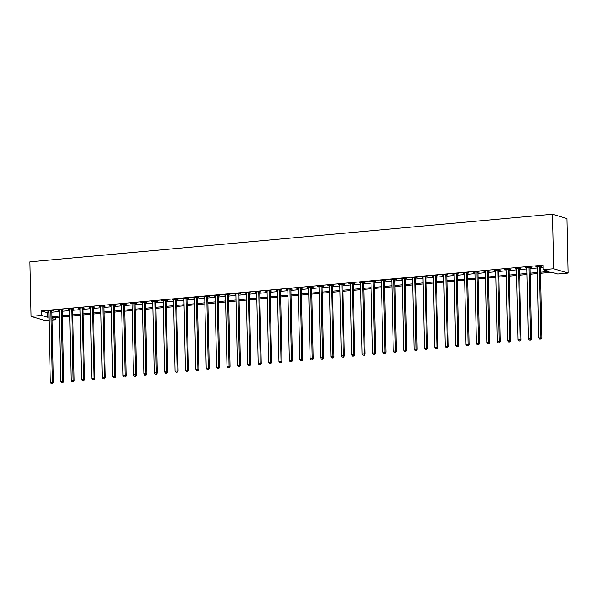<?xml version="1.0" encoding="UTF-8"?>
<svg xmlns="http://www.w3.org/2000/svg" width="598" height="598" viewBox="0 0 598 598"><rect width="100%" height="100%" fill="white"/><g stroke="black" fill="none" stroke-linecap="round" stroke-linejoin="round"><path stroke-width="0.9" d="M55.883 317.463L55.928 319.743L52.063 320.094M49.014 320.371L45.538 320.692L31.044 316.372L29.9 261.849L552.462 214.226L566.956 218.547L568.1 273.069L557.71 274.019L551.827 272.269L540.487 273.301M540.465 272.232L549.091 271.447L543.208 269.698L543.119 265.153L41.337 310.885L47.22 312.634L48.849 312.485M51.899 312.208L59.239 311.536M62.289 311.259L69.63 310.586M72.679 310.31L80.027 309.644M83.077 309.368L90.418 308.695M93.467 308.419L100.808 307.746M103.858 307.469L111.206 306.804M114.255 306.52L121.596 305.855M124.646 305.578L131.994 304.905M135.043 304.629L142.384 303.963M145.434 303.679L152.774 303.014M155.824 302.738L163.172 302.065M166.222 301.788L173.562 301.115M176.612 300.839L183.952 300.174M187.002 299.897L194.35 299.224M197.4 298.948L204.74 298.275M207.79 297.998L215.138 297.333M218.188 297.049L225.528 296.384M228.578 296.107L235.918 295.434M238.968 295.158L246.316 294.493M249.366 294.209L256.706 293.543M259.756 293.267L267.097 292.594M270.147 292.317L277.494 291.645M280.544 291.368L287.885 290.703M290.934 290.426L298.282 289.753M301.332 289.477L308.673 288.804M311.722 288.528L319.063 287.862M322.113 287.578L329.461 286.913M332.51 286.636L339.851 285.964M342.901 285.687L350.241 285.014M353.291 284.738L360.639 284.072M363.689 283.796L371.029 283.123M374.079 282.847L381.427 282.174M384.477 281.897L391.817 281.232M394.867 280.948L402.207 280.283M405.257 280.006L412.605 279.333M415.655 279.057L422.995 278.391M426.045 278.107L433.386 277.442M436.435 277.166L443.783 276.493M446.833 276.216L454.174 275.543M457.223 275.267L464.571 274.602M467.621 274.325L474.962 273.652M478.011 273.376L485.352 272.703M488.402 272.426L495.749 271.761M498.799 271.477L506.14 270.812M509.19 270.535L516.53 269.862M519.58 269.586L526.928 268.921M529.978 268.637L537.318 267.971M540.368 267.695L543.163 267.441M540.45 266.506L541.803 266.379L540.824 266.088L535.83 266.544L537.296 266.79M530.052 267.448L531.405 267.328L530.426 267.037L525.44 267.493L526.898 267.74M519.662 268.397L521.015 268.278L520.036 267.986L515.042 268.435L516.508 268.689M509.264 269.347L510.617 269.22L509.638 268.928L504.652 269.384L506.11 269.631M498.874 270.296L500.227 270.169L499.248 269.877L494.262 270.333L495.72 270.58M488.484 271.238L489.837 271.118L488.858 270.827L483.864 271.283L485.329 271.529M478.086 272.187L479.439 272.06L478.46 271.769L473.474 272.225L474.932 272.471M467.696 273.137L469.049 273.009L468.07 272.718L463.084 273.174L464.541 273.421M457.306 274.078L458.659 273.959L457.679 273.667L452.686 274.123L454.151 274.37M446.908 275.028L448.261 274.908L447.282 274.617L442.296 275.065L443.753 275.319M436.518 275.977L437.871 275.85L436.891 275.558L431.898 276.014L433.363 276.261M426.12 276.919L427.473 276.799L426.494 276.508L421.508 276.964L422.965 277.21M415.73 277.868L417.083 277.749L416.103 277.457L411.118 277.906L412.575 278.16M405.339 278.817L406.692 278.69L405.713 278.399L400.72 278.855L402.185 279.102M394.942 279.767L396.295 279.64L395.315 279.348L390.33 279.804L391.787 280.051M384.551 280.709L385.904 280.589L384.925 280.298L379.939 280.754L381.397 281M374.161 281.658L375.514 281.531L374.535 281.239L369.542 281.695L371.007 281.942M363.763 282.607L365.116 282.48L364.137 282.189L359.151 282.645L360.609 282.891M353.373 283.549L354.726 283.43L353.747 283.138L348.754 283.594L350.219 283.841M342.975 284.499L344.328 284.379L343.349 284.087L338.363 284.536L339.821 284.79M332.585 285.448L333.938 285.321L332.959 285.029L327.973 285.485L329.431 285.732M322.195 286.39L323.548 286.27L322.569 285.979L317.575 286.435L319.04 286.681M311.797 287.339L313.15 287.219L312.171 286.928L307.185 287.384L308.643 287.631M301.407 288.288L302.76 288.161L301.781 287.87L296.795 288.326L298.252 288.572M291.017 289.238L292.37 289.111L291.39 288.819L286.397 289.275L287.862 289.522M280.619 290.18L281.972 290.06L280.993 289.768L276.007 290.224L277.465 290.471M270.229 291.129L271.582 291.009L270.602 290.718L265.609 291.166L267.074 291.413M259.831 292.078L261.184 291.951L260.205 291.66L255.219 292.116L256.677 292.362M249.441 293.02L250.794 292.9L249.815 292.609L244.829 293.065L246.286 293.312M239.051 293.969L240.403 293.85L239.424 293.558L234.431 294.007L235.896 294.261M228.653 294.919L230.006 294.792L229.027 294.5L224.041 294.956L225.498 295.203M218.263 295.868L219.616 295.741L218.636 295.449L213.65 295.905L215.108 296.152M207.872 296.81L209.225 296.69L208.246 296.399L203.253 296.855L204.718 297.101M197.475 297.759L198.828 297.632L197.848 297.341L192.862 297.797L194.32 298.043M187.084 298.708L188.437 298.581L187.458 298.29L182.465 298.746L183.93 298.993M176.687 299.65L178.04 299.531L177.06 299.239L172.075 299.695L173.532 299.942M166.296 300.6L167.649 300.48L166.67 300.189L161.684 300.637L163.142 300.891M155.906 301.549L157.259 301.422L156.28 301.13L151.287 301.586L152.752 301.833M145.508 302.491L146.861 302.371L145.882 302.08L140.896 302.536L142.354 302.782M135.118 303.44L136.471 303.321L135.492 303.029L130.506 303.478L131.964 303.732M124.728 304.389L126.081 304.262L125.102 303.971L120.108 304.427L121.573 304.674M114.33 305.339L115.683 305.212L114.704 304.92L109.718 305.376L111.176 305.623M103.94 306.281L105.293 306.161L104.314 305.87L99.32 306.326L100.785 306.572M93.542 307.23L94.895 307.103L93.916 306.811L88.93 307.267L90.388 307.514M83.152 308.179L84.505 308.052L83.526 307.761L78.54 308.217L79.997 308.463M72.762 309.121L74.115 309.002L73.135 308.71L68.142 309.166L69.607 309.413M62.364 310.07L63.717 309.951L62.738 309.659L57.752 310.108L59.209 310.362M51.974 311.02L53.327 310.893L52.347 310.601L47.362 311.057L48.819 311.304M31.044 316.372L41.434 315.43L47.309 317.179L48.939 317.03M41.337 310.885L41.434 315.43M543.208 269.698L553.606 268.756L552.462 214.226M52.026 318.584L55.928 319.743M537.438 273.578L530.097 274.25M527.047 274.527L519.699 275.192M516.65 275.469L509.309 276.141M506.259 276.418L498.911 277.091M495.862 277.367L488.521 278.033M485.471 278.317L478.131 278.982M475.081 279.259L467.733 279.931M464.683 280.208L457.343 280.873M454.293 281.157L446.953 281.822M443.903 282.099L436.555 282.772M433.505 283.048L426.165 283.721M423.115 283.998L415.767 284.663M412.717 284.94L405.377 285.612M402.327 285.889L394.986 286.562M391.937 286.838L384.589 287.503M381.539 287.788L374.199 288.453M371.149 288.729L363.808 289.402M360.758 289.679L353.411 290.351M350.361 290.628L343.02 291.293M339.97 291.57L332.623 292.243M329.573 292.519L322.232 293.192M319.183 293.469L311.842 294.134M308.792 294.418L301.444 295.083M298.395 295.36L291.054 296.032M288.004 296.309L280.664 296.974M277.614 297.258L270.266 297.924M267.216 298.2L259.876 298.873M256.826 299.149L249.478 299.822M246.428 300.099L239.088 300.764M236.038 301.041L228.698 301.713M225.648 301.99L218.3 302.663M215.25 302.939L207.91 303.605M204.86 303.889L197.519 304.554M194.47 304.831L187.122 305.503M184.072 305.78L176.731 306.445M173.682 306.729L166.334 307.394M163.284 307.671L155.943 308.344M152.894 308.62L145.553 309.293M142.503 309.57L135.155 310.235M132.106 310.512L124.765 311.184M121.715 311.461L114.375 312.134M111.325 312.41L103.977 313.075M100.927 313.359L93.587 314.025M90.537 314.301L83.189 314.974M80.139 315.251L72.799 315.923M69.749 316.2L62.409 316.865M59.359 317.142L52.011 317.815M568.1 273.069L553.606 268.756M51.989 316.753L59.337 316.08M62.386 315.804L69.727 315.131M72.777 314.854L80.117 314.189M83.167 313.905L90.515 313.24M93.565 312.963L100.905 312.291M103.955 312.014L111.303 311.349M114.353 311.065L121.693 310.399M124.743 310.123L132.083 309.45M135.133 309.173L142.481 308.501M145.531 308.224L152.871 307.559M155.921 307.282L163.261 306.61M166.311 306.333L173.659 305.66M176.709 305.384L184.049 304.718M187.099 304.434L194.447 303.769M197.497 303.492L204.837 302.82M207.887 302.543L215.228 301.87M218.277 301.594L225.625 300.929M228.675 300.652L236.016 299.979M239.065 299.703L246.406 299.03M249.456 298.753L256.804 298.088M259.853 297.804L267.194 297.139M270.244 296.862L277.592 296.189M280.641 295.913L287.982 295.248M291.032 294.964L298.372 294.298M301.422 294.022L308.77 293.349M311.82 293.072L319.16 292.4M322.21 292.123L329.55 291.458M332.6 291.181L339.948 290.508M342.998 290.232L350.338 289.559M353.388 289.283L360.736 288.617M363.786 288.333L371.126 287.668M374.176 287.391L381.517 286.719M384.566 286.442L391.914 285.777M394.964 285.493L402.305 284.827M405.354 284.551L412.695 283.878M415.745 283.601L423.092 282.929M426.142 282.652L433.483 281.987M436.533 281.71L443.88 281.038M446.93 280.761L454.271 280.088M457.32 279.812L464.661 279.146M467.711 278.862L475.059 278.197M478.108 277.921L485.449 277.248M488.499 276.971L495.839 276.298M498.889 276.022L506.237 275.357M509.287 275.08L516.627 274.407M519.677 274.131L527.025 273.458M530.075 273.181L537.415 272.516M47.22 312.634L47.309 317.179M536.802 266.454L536.81 266.835M526.412 267.403L526.419 267.784M516.014 268.353L516.022 268.726M505.624 269.294L505.631 269.676M495.234 270.244L495.241 270.625M484.836 271.193L484.843 271.574M474.446 272.135L474.453 272.516M464.048 273.084L464.063 273.465M453.658 274.034L453.665 274.415M443.268 274.983L443.275 275.357M432.87 275.925L432.877 276.306M422.48 276.874L422.487 277.255M412.089 277.823L412.097 278.197M401.692 278.765L401.699 279.146M391.301 279.714L391.309 280.096M380.904 280.664L380.919 281.045M370.513 281.606L370.521 281.987M360.123 282.555L360.131 282.936M349.725 283.504L349.733 283.886M339.335 284.454L339.343 284.827M328.945 285.396L328.952 285.777M318.547 286.345L318.555 286.726M308.157 287.294L308.164 287.675M297.759 288.236L297.774 288.617M287.369 289.185L287.376 289.567M276.979 290.135L276.986 290.516M266.581 291.077L266.588 291.458M256.191 292.026L256.198 292.407M245.8 292.975L245.808 293.356M235.403 293.924L235.41 294.298M225.012 294.866L225.02 295.248M214.615 295.816L214.63 296.197M204.224 296.765L204.232 297.146M193.834 297.707L193.842 298.088M183.437 298.656L183.444 299.037M173.046 299.605L173.054 299.987M162.656 300.555L162.663 300.929M152.258 301.497L152.266 301.878M141.868 302.446L141.876 302.827M131.47 303.395L131.485 303.769M121.08 304.337L121.088 304.718M110.69 305.286L110.697 305.668M100.292 306.236L100.3 306.617M89.902 307.178L89.909 307.559M79.512 308.127L79.519 308.508M69.114 309.076L69.121 309.458M58.724 310.026L58.731 310.399M48.326 310.967L48.341 311.349M539.471 266.215L539.426 266.334A0.919 0.822 -73.4 0 0 539.374 266.678L540.861 337.735L538.783 337.93L537.296 266.865A0.919 0.822 -73.4 0 0 537.228 266.529L537.183 266.424M540.577 266.11L540.405 266.626A0.919 0.822 -73.4 0 0 540.353 266.97L541.84 338.027L540.861 337.735L540.555 339.066L539.725 339.141L540.555 339.066M540.951 339.178L541.84 338.027M538.783 337.93L539.725 339.141M529.073 267.156L529.036 267.276A0.919 0.822 -73.4 0 0 528.983 267.62L530.471 338.685L528.393 338.872L526.905 267.814A0.919 0.822 -73.4 0 0 526.838 267.478L526.793 267.366M530.187 267.059L530.015 267.568A0.919 0.822 -73.4 0 0 529.963 267.911L531.45 338.976L530.471 338.685L530.164 340.008L529.335 340.09L530.164 340.008M530.561 340.127L531.45 338.976M528.393 338.872L529.335 340.09M518.683 268.106L518.638 268.225A0.919 0.822 -73.4 0 0 518.586 268.569L520.081 339.634L517.995 339.821L516.508 268.756A0.919 0.822 -73.4 0 0 516.44 268.427L516.395 268.315M519.797 268.009L519.625 268.517A0.919 0.822 -73.4 0 0 519.565 268.861L521.06 339.926L520.081 339.634L519.774 340.957L518.944 341.032L519.774 340.957M520.163 341.077L521.06 339.926M517.995 339.821L518.944 341.032M508.285 269.055L508.248 269.175A0.919 0.822 -73.4 0 0 508.195 269.519L509.683 340.583L507.605 340.77L506.117 269.705A0.919 0.822 -73.4 0 0 506.05 269.377L506.005 269.264M509.399 268.951L509.227 269.466A0.919 0.822 -73.4 0 0 509.175 269.81L510.662 340.875L509.683 340.583L509.376 341.906L508.547 341.981L509.376 341.906M509.773 342.026L510.662 340.875M507.605 340.77L508.547 341.981M497.895 270.004L497.857 270.117A0.919 0.822 -73.4 0 0 497.805 270.468L499.293 341.525L497.215 341.72L495.727 270.655A0.919 0.822 -73.4 0 0 495.66 270.318L495.615 270.206M499.009 269.9L498.837 270.408A0.919 0.822 -73.4 0 0 498.784 270.759L500.272 341.817L499.293 341.525L498.986 342.856L498.156 342.931L498.986 342.856M499.375 342.968L500.272 341.817M497.215 341.72L498.156 342.931M487.505 270.946L487.46 271.066A0.919 0.822 -73.4 0 0 487.407 271.41L488.895 342.475L486.817 342.661L485.329 271.604A0.919 0.822 -73.4 0 0 485.262 271.268L485.217 271.156M488.611 270.849L488.439 271.357A0.919 0.822 -73.4 0 0 488.387 271.701L489.874 342.766L488.895 342.475L488.596 343.798L487.759 343.872L488.596 343.798M488.985 343.917L489.874 342.766M486.817 342.661L487.759 343.872M477.107 271.896L477.069 272.015A0.919 0.822 -73.4 0 0 477.017 272.359L478.505 343.424L476.427 343.611L474.939 272.546A0.919 0.822 -73.4 0 0 474.872 272.217L474.827 272.105M478.221 271.791L478.049 272.307A0.919 0.822 -73.4 0 0 477.996 272.651L479.484 343.715L478.505 343.424L478.198 344.747L477.368 344.822L478.198 344.747M478.594 344.867L479.484 343.715M476.427 343.611L477.368 344.822M466.717 272.845L466.679 272.965A0.919 0.822 -73.4 0 0 466.627 273.308L468.114 344.366L466.036 344.56L464.541 273.495A0.919 0.822 -73.4 0 0 464.474 273.159L464.429 273.047M467.83 272.74L467.658 273.256A0.919 0.822 -73.4 0 0 467.606 273.6L469.094 344.657L468.114 344.366L467.808 345.696L466.978 345.771L467.808 345.696M468.197 345.808L469.094 344.657M466.036 344.56L466.978 345.771M456.326 273.787L456.281 273.906A0.919 0.822 -73.4 0 0 456.229 274.25L457.717 345.315L455.639 345.502L454.151 274.445A0.919 0.822 -73.4 0 0 454.084 274.108L454.039 273.996M457.433 273.69L457.261 274.198A0.919 0.822 -73.4 0 0 457.208 274.542L458.696 345.607L457.717 345.315L457.41 346.638L456.58 346.72L457.41 346.638M457.806 346.758L458.696 345.607M455.639 345.502L456.58 346.72M445.929 274.736L445.891 274.856A0.919 0.822 -73.4 0 0 445.839 275.2L447.326 346.264L445.248 346.451L443.761 275.386A0.919 0.822 -73.4 0 0 443.694 275.058L443.649 274.945M447.042 274.632L446.87 275.147A0.919 0.822 -73.4 0 0 446.818 275.491L448.306 346.556L447.326 346.264L447.02 347.588L446.19 347.662L447.02 347.588M447.416 347.707L448.306 346.556M445.248 346.451L446.19 347.662M435.538 275.685L435.494 275.805A0.919 0.822 -73.4 0 0 435.441 276.149L436.936 347.206L434.851 347.401L433.363 276.336A0.919 0.822 -73.4 0 0 433.296 275.999L433.251 275.895M436.652 275.581L436.48 276.097A0.919 0.822 -73.4 0 0 436.42 276.44L437.915 347.498L436.936 347.206L436.63 348.537L435.8 348.612L436.63 348.537M437.018 348.649L437.915 347.498M434.851 347.401L435.8 348.612M425.141 276.627L425.103 276.747A0.919 0.822 -73.4 0 0 425.051 277.091L426.538 348.156L424.46 348.35L422.973 277.285A0.919 0.822 -73.4 0 0 422.906 276.949L422.861 276.837M426.254 276.53L426.082 277.038A0.919 0.822 -73.4 0 0 426.03 277.382L427.518 348.447L426.538 348.156L426.232 349.486L425.402 349.561L426.232 349.486M426.628 349.598L427.518 348.447M424.46 348.35L425.402 349.561M414.75 277.577L414.713 277.696A0.919 0.822 -73.4 0 0 414.661 278.04L416.148 349.105L414.07 349.292L412.583 278.234A0.919 0.822 -73.4 0 0 412.515 277.898L412.471 277.786M415.864 277.479L415.692 277.988A0.919 0.822 -73.4 0 0 415.64 278.332L417.127 349.396L416.148 349.105L415.842 350.428L415.012 350.503L415.842 350.428M416.23 350.548L417.127 349.396M414.07 349.292L415.012 350.503M404.36 278.526L404.315 278.646A0.919 0.822 -73.4 0 0 404.263 278.989L405.75 350.054L403.672 350.241L402.185 279.176A0.919 0.822 -73.4 0 0 402.118 278.847L402.073 278.735M405.466 278.421L405.295 278.937A0.919 0.822 -73.4 0 0 405.242 279.281L406.73 350.346L405.75 350.054L405.451 351.377L404.614 351.452L405.451 351.377M405.84 351.497L406.73 350.346M403.672 350.241L404.614 351.452M393.962 279.475L393.925 279.587A0.919 0.822 -73.4 0 0 393.873 279.939L395.36 350.996L393.282 351.19L391.795 280.126A0.919 0.822 -73.4 0 0 391.727 279.789L391.683 279.677M395.076 279.371L394.904 279.879A0.919 0.822 -73.4 0 0 394.852 280.23L396.339 351.288L395.36 350.996L395.054 352.327L394.224 352.401L395.054 352.327M395.45 352.439L396.339 351.288M393.282 351.19L394.224 352.401M383.572 280.417L383.535 280.537A0.919 0.822 -73.4 0 0 383.482 280.881L384.97 351.945L382.892 352.132L381.397 281.075A0.919 0.822 -73.4 0 0 381.33 280.739L381.285 280.626M384.686 280.32L384.514 280.828A0.919 0.822 -73.4 0 0 384.462 281.172L385.949 352.237L384.97 351.945L384.664 353.269L383.834 353.343L384.664 353.269M385.052 353.388L385.949 352.237M382.892 352.132L383.834 353.343M373.182 281.366L373.137 281.486A0.919 0.822 -73.4 0 0 373.085 281.83L374.572 352.895L372.494 353.082L371.007 282.017A0.919 0.822 -73.4 0 0 370.939 281.688L370.895 281.576M374.288 281.262L374.116 281.778A0.919 0.822 -73.4 0 0 374.064 282.121L375.551 353.186L374.572 352.895L374.266 354.218L373.436 354.293L374.266 354.218M374.662 354.337L375.551 353.186M372.494 353.082L373.436 354.293M362.784 282.316L362.747 282.435A0.919 0.822 -73.4 0 0 362.694 282.779L364.182 353.837L362.104 354.031L360.616 282.966A0.919 0.822 -73.4 0 0 360.549 282.63L360.504 282.525M363.898 282.211L363.726 282.727A0.919 0.822 -73.4 0 0 363.674 283.071L365.161 354.128L364.182 353.837L363.876 355.167L363.046 355.242L363.876 355.167M364.272 355.279L365.161 354.128M362.104 354.031L363.046 355.242M352.394 283.258L352.349 283.377A0.919 0.822 -73.4 0 0 352.297 283.721L353.792 354.786L351.706 354.973L350.219 283.915A0.919 0.822 -73.4 0 0 350.151 283.579L350.107 283.467M353.508 283.16L353.336 283.669A0.919 0.822 -73.4 0 0 353.276 284.013L354.771 355.077L353.792 354.786L353.485 356.109L352.656 356.191L353.485 356.109M353.874 356.229L354.771 355.077M351.706 354.973L352.656 356.191M341.996 284.207L341.959 284.327A0.919 0.822 -73.4 0 0 341.906 284.67L343.394 355.735L341.316 355.922L339.828 284.857A0.919 0.822 -73.4 0 0 339.761 284.528L339.716 284.416M343.11 284.11L342.938 284.618A0.919 0.822 -73.4 0 0 342.886 284.962L344.373 356.027L343.394 355.735L343.088 357.058L342.258 357.133L343.088 357.058M343.484 357.178L344.373 356.027M341.316 355.922L342.258 357.133M331.606 285.156L331.569 285.276A0.919 0.822 -73.4 0 0 331.516 285.62L333.004 356.685L330.926 356.871L329.438 285.807A0.919 0.822 -73.4 0 0 329.371 285.47L329.326 285.366M332.72 285.052L332.548 285.567A0.919 0.822 -73.4 0 0 332.495 285.911L333.983 356.976L333.004 356.685L332.697 358.008L331.868 358.082L332.697 358.008M333.086 358.12L333.983 356.976M330.926 356.871L331.868 358.082M321.216 286.098L321.171 286.218A0.919 0.822 -73.4 0 0 321.119 286.569L322.606 357.626L320.528 357.821L319.04 286.756A0.919 0.822 -73.4 0 0 318.973 286.42L318.928 286.307M322.322 286.001L322.15 286.509A0.919 0.822 -73.4 0 0 322.098 286.861L323.585 357.918L322.606 357.626L322.307 358.957L321.47 359.032L322.307 358.957M322.696 359.069L323.585 357.918M320.528 357.821L321.47 359.032M310.818 287.047L310.781 287.167A0.919 0.822 -73.4 0 0 310.728 287.511L312.216 358.576L310.138 358.763L308.65 287.705A0.919 0.822 -73.4 0 0 308.583 287.369L308.538 287.257M311.932 286.95L311.76 287.459A0.919 0.822 -73.4 0 0 311.708 287.802L313.195 358.867L312.216 358.576L311.909 359.899L311.08 359.974L311.909 359.899M312.306 360.018L313.195 358.867M310.138 358.763L311.08 359.974M300.428 287.997L300.39 288.116A0.919 0.822 -73.4 0 0 300.338 288.46L301.826 359.525L299.748 359.712L298.252 288.647A0.919 0.822 -73.4 0 0 298.185 288.318L298.14 288.206M301.541 287.892L301.37 288.408A0.919 0.822 -73.4 0 0 301.317 288.752L302.805 359.817L301.826 359.525L301.519 360.848L300.689 360.923L301.519 360.848M301.908 360.968L302.805 359.817M299.748 359.712L300.689 360.923M290.037 288.946L289.993 289.066A0.919 0.822 -73.4 0 0 289.94 289.41L291.428 360.467L289.35 360.661L287.862 289.596A0.919 0.822 -73.4 0 0 287.795 289.26L287.75 289.148M291.144 288.841L290.972 289.357A0.919 0.822 -73.4 0 0 290.92 289.701L292.407 360.758L291.428 360.467L291.121 361.797L290.292 361.872L291.121 361.797M291.518 361.91L292.407 360.758M289.35 360.661L290.292 361.872M279.64 289.888L279.602 290.008A0.919 0.822 -73.4 0 0 279.55 290.351L281.038 361.416L278.96 361.603L277.472 290.546A0.919 0.822 -73.4 0 0 277.405 290.209L277.36 290.097M280.754 289.791L280.582 290.299A0.919 0.822 -73.4 0 0 280.529 290.643L282.017 361.708L281.038 361.416L280.731 362.739L279.901 362.822L280.731 362.739M281.127 362.859L282.017 361.708M278.96 361.603L279.901 362.822M269.25 290.837L269.205 290.957A0.919 0.822 -73.4 0 0 269.152 291.301L270.647 362.366L268.562 362.552L267.074 291.488A0.919 0.822 -73.4 0 0 267.007 291.159L266.962 291.047M270.363 290.733L270.191 291.248A0.919 0.822 -73.4 0 0 270.132 291.592L271.627 362.657L270.647 362.366L270.341 363.689L269.511 363.763L270.341 363.689M270.73 363.808L271.627 362.657M268.562 362.552L269.511 363.763M258.852 291.787L258.814 291.906A0.919 0.822 -73.4 0 0 258.762 292.25L260.25 363.307L258.172 363.502L256.684 292.437A0.919 0.822 -73.4 0 0 256.617 292.101L256.572 291.996M259.966 291.682L259.794 292.198A0.919 0.822 -73.4 0 0 259.741 292.542L261.229 363.599L260.25 363.307L259.943 364.638L259.113 364.713L259.943 364.638M260.339 364.75L261.229 363.599M258.172 363.502L259.113 364.713M248.462 292.728L248.424 292.848A0.919 0.822 -73.4 0 0 248.372 293.192L249.859 364.257L247.781 364.444L246.294 293.386A0.919 0.822 -73.4 0 0 246.226 293.05L246.182 292.938M249.575 292.631L249.403 293.14A0.919 0.822 -73.4 0 0 249.351 293.483L250.839 364.548L249.859 364.257L249.553 365.58L248.723 365.662L249.553 365.58M249.942 365.699L250.839 364.548M247.781 364.444L248.723 365.662M238.071 293.678L238.026 293.797A0.919 0.822 -73.4 0 0 237.974 294.141L239.462 365.206L237.384 365.393L235.896 294.328A0.919 0.822 -73.4 0 0 235.829 293.999L235.784 293.887M239.178 293.581L239.006 294.089A0.919 0.822 -73.4 0 0 238.953 294.433L240.441 365.498L239.462 365.206L239.163 366.529L238.325 366.604L239.163 366.529M239.551 366.649L240.441 365.498M237.384 365.393L238.325 366.604M227.674 294.627L227.636 294.747A0.919 0.822 -73.4 0 0 227.584 295.091L229.071 366.155L226.993 366.342L225.506 295.277A0.919 0.822 -73.4 0 0 225.439 294.949L225.394 294.836M228.787 294.522L228.615 295.038A0.919 0.822 -73.4 0 0 228.563 295.382L230.051 366.447L229.071 366.155L228.765 367.478L227.935 367.553L228.765 367.478M229.161 367.598L230.051 366.447M226.993 366.342L227.935 367.553M217.283 295.576L217.246 295.689A0.919 0.822 -73.4 0 0 217.194 296.04L218.681 367.097L216.603 367.292L215.108 296.227A0.919 0.822 -73.4 0 0 215.041 295.89L214.996 295.778M218.397 295.472L218.225 295.98A0.919 0.822 -73.4 0 0 218.173 296.331L219.66 367.389L218.681 367.097L218.375 368.428L217.545 368.503L218.375 368.428M218.763 368.54L219.66 367.389M216.603 367.292L217.545 368.503M206.893 296.518L206.848 296.638A0.919 0.822 -73.4 0 0 206.796 296.982L208.283 368.047L206.205 368.233L204.718 297.176A0.919 0.822 -73.4 0 0 204.651 296.84L204.606 296.728M207.999 296.421L207.827 296.929A0.919 0.822 -73.4 0 0 207.775 297.273L209.263 368.338L208.283 368.047L207.977 369.37L207.147 369.444L207.977 369.37M208.373 369.489L209.263 368.338M206.205 368.233L207.147 369.444M196.495 297.468L196.458 297.587A0.919 0.822 -73.4 0 0 196.406 297.931L197.893 368.996L195.815 369.183L194.328 298.118A0.919 0.822 -73.4 0 0 194.26 297.789L194.215 297.677M197.609 297.363L197.437 297.879A0.919 0.822 -73.4 0 0 197.385 298.223L198.872 369.287L197.893 368.996L197.587 370.319L196.757 370.394L197.587 370.319M197.983 370.439L198.872 369.287M195.815 369.183L196.757 370.394M186.105 298.417L186.06 298.537A0.919 0.822 -73.4 0 0 186.008 298.88L187.503 369.938L185.417 370.132L183.93 299.067A0.919 0.822 -73.4 0 0 183.863 298.731L183.818 298.619M187.219 298.312L187.047 298.828A0.919 0.822 -73.4 0 0 186.987 299.172L188.482 370.229L187.503 369.938L187.196 371.268L186.367 371.343L187.196 371.268M187.585 371.38L188.482 370.229M185.417 370.132L186.367 371.343M175.707 299.359L175.67 299.478A0.919 0.822 -73.4 0 0 175.618 299.822L177.105 370.887L175.027 371.074L173.54 300.017A0.919 0.822 -73.4 0 0 173.472 299.68L173.427 299.568M176.821 299.262L176.649 299.77A0.919 0.822 -73.4 0 0 176.597 300.114L178.084 371.179L177.105 370.887L176.799 372.21L175.969 372.292L176.799 372.21M177.195 372.33L178.084 371.179M175.027 371.074L175.969 372.292M165.317 300.308L165.28 300.428A0.919 0.822 -73.4 0 0 165.227 300.772L166.715 371.836L164.637 372.023L163.149 300.958A0.919 0.822 -73.4 0 0 163.082 300.63L163.037 300.517M166.431 300.203L166.259 300.719A0.919 0.822 -73.4 0 0 166.207 301.063L167.694 372.128L166.715 371.836L166.408 373.159L165.579 373.234L166.408 373.159M166.797 373.279L167.694 372.128M164.637 372.023L165.579 373.234M154.927 301.257L154.882 301.377A0.919 0.822 -73.4 0 0 154.83 301.721L156.317 372.778L154.239 372.973L152.752 301.908A0.919 0.822 -73.4 0 0 152.684 301.571L152.639 301.467M156.033 301.153L155.861 301.669A0.919 0.822 -73.4 0 0 155.809 302.012L157.296 373.07L156.317 372.778L156.018 374.109L155.181 374.184L156.018 374.109M156.407 374.221L157.296 373.07M154.239 372.973L155.181 374.184M144.529 302.199L144.492 302.319A0.919 0.822 -73.4 0 0 144.439 302.663L145.927 373.728L143.849 373.922L142.361 302.857A0.919 0.822 -73.4 0 0 142.294 302.521L142.249 302.409M145.643 302.102L145.471 302.61A0.919 0.822 -73.4 0 0 145.419 302.954L146.906 374.019L145.927 373.728L145.62 375.058L144.791 375.133L145.62 375.058M146.017 375.17L146.906 374.019M143.849 373.922L144.791 375.133M134.139 303.149L134.102 303.268A0.919 0.822 -73.4 0 0 134.049 303.612L135.537 374.677L133.459 374.864L131.964 303.806A0.919 0.822 -73.4 0 0 131.896 303.47L131.852 303.358M135.253 303.051L135.081 303.56A0.919 0.822 -73.4 0 0 135.028 303.904L136.516 374.968L135.537 374.677L135.23 376L134.401 376.075L135.23 376M135.619 376.12L136.516 374.968M133.459 374.864L134.401 376.075M123.749 304.098L123.704 304.218A0.919 0.822 -73.4 0 0 123.651 304.561L125.139 375.626L123.061 375.813L121.573 304.748A0.919 0.822 -73.4 0 0 121.506 304.419L121.461 304.307M124.855 303.993L124.683 304.509A0.919 0.822 -73.4 0 0 124.631 304.853L126.118 375.918L125.139 375.626L124.833 376.949L124.003 377.024L124.833 376.949M125.229 377.069L126.118 375.918M123.061 375.813L124.003 377.024M113.351 305.047L113.314 305.159A0.919 0.822 -73.4 0 0 113.261 305.511L114.749 376.568L112.671 376.762L111.183 305.698A0.919 0.822 -73.4 0 0 111.116 305.361L111.071 305.249M114.465 304.943L114.293 305.451A0.919 0.822 -73.4 0 0 114.24 305.802L115.728 376.86L114.749 376.568L114.442 377.899L113.613 377.973L114.442 377.899M114.838 378.011L115.728 376.86M112.671 376.762L113.613 377.973M102.961 305.989L102.916 306.109A0.919 0.822 -73.4 0 0 102.863 306.453L104.358 377.517L102.273 377.704L100.785 306.647A0.919 0.822 -73.4 0 0 100.718 306.311L100.673 306.198M104.074 305.892L103.903 306.4A0.919 0.822 -73.4 0 0 103.843 306.744L105.338 377.809L104.358 377.517L104.052 378.84L103.222 378.915L104.052 378.84M104.441 378.96L105.338 377.809M102.273 377.704L103.222 378.915M92.563 306.938L92.526 307.058A0.919 0.822 -73.4 0 0 92.473 307.402L93.961 378.467L91.883 378.654L90.395 307.589A0.919 0.822 -73.4 0 0 90.328 307.26L90.283 307.148M93.677 306.834L93.505 307.35A0.919 0.822 -73.4 0 0 93.452 307.693L94.94 378.758L93.961 378.467L93.654 379.79L92.825 379.865L93.654 379.79M94.05 379.909L94.94 378.758M91.883 378.654L92.825 379.865M82.173 307.888L82.135 308.007A0.919 0.822 -73.4 0 0 82.083 308.351L83.571 379.409L81.492 379.603L80.005 308.538A0.919 0.822 -73.4 0 0 79.938 308.202L79.893 308.097M83.286 307.783L83.115 308.299A0.919 0.822 -73.4 0 0 83.062 308.643L84.55 379.7L83.571 379.409L83.264 380.739L82.434 380.814L83.264 380.739M83.653 380.851L84.55 379.7M81.492 379.603L82.434 380.814M71.782 308.83L71.738 308.949A0.919 0.822 -73.4 0 0 71.685 309.293L73.173 380.358L71.095 380.545L69.607 309.487A0.919 0.822 -73.4 0 0 69.54 309.151L69.495 309.039M72.889 308.732L72.717 309.241A0.919 0.822 -73.4 0 0 72.664 309.585L74.152 380.649L73.173 380.358L72.874 381.681L72.037 381.763L72.874 381.681M73.262 381.801L74.152 380.649M71.095 380.545L72.037 381.763M61.385 309.779L61.347 309.899A0.919 0.822 -73.4 0 0 61.295 310.242L62.783 381.307L60.704 381.494L59.217 310.429A0.919 0.822 -73.4 0 0 59.15 310.1L59.105 309.988M62.498 309.682L62.327 310.19A0.919 0.822 -73.4 0 0 62.274 310.534L63.762 381.599L62.783 381.307L62.476 382.63L61.646 382.705L62.476 382.63M62.872 382.75L63.762 381.599M60.704 381.494L61.646 382.705M50.994 310.728L50.957 310.848A0.919 0.822 -73.4 0 0 50.905 311.192L52.392 382.257L50.314 382.443L48.819 311.379A0.919 0.822 -73.4 0 0 48.752 311.05L48.707 310.938M52.108 310.624L51.936 311.139A0.919 0.822 -73.4 0 0 51.884 311.483L53.372 382.548L52.392 382.257L52.086 383.58L51.256 383.654L52.086 383.58M52.475 383.692L53.372 382.548M50.314 382.443L51.256 383.654M539.426 266.334L540.405 266.626M539.374 266.678L540.353 266.97M529.036 267.276L530.015 267.568M528.983 267.62L529.963 267.911M518.638 268.225L519.625 268.517M518.586 268.569L519.565 268.861M508.248 269.175L509.227 269.466M508.195 269.519L509.175 269.81M497.857 270.117L498.837 270.408M497.805 270.468L498.784 270.759M487.46 271.066L488.439 271.357M487.407 271.41L488.387 271.701M477.069 272.015L478.049 272.307M477.017 272.359L477.996 272.651M466.679 272.965L467.658 273.256M466.627 273.308L467.606 273.6M456.281 273.906L457.261 274.198M456.229 274.25L457.208 274.542M445.891 274.856L446.87 275.147M445.839 275.2L446.818 275.491M435.494 275.805L436.48 276.097M435.441 276.149L436.42 276.44M425.103 276.747L426.082 277.038M425.051 277.091L426.03 277.382M414.713 277.696L415.692 277.988M414.661 278.04L415.64 278.332M404.315 278.646L405.295 278.937M404.263 278.989L405.242 279.281M393.925 279.587L394.904 279.879M393.873 279.939L394.852 280.23M383.535 280.537L384.514 280.828M383.482 280.881L384.462 281.172M373.137 281.486L374.116 281.778M373.085 281.83L374.064 282.121M362.747 282.435L363.726 282.727M362.694 282.779L363.674 283.071M352.349 283.377L353.336 283.669M352.297 283.721L353.276 284.013M341.959 284.327L342.938 284.618M341.906 284.67L342.886 284.962M331.569 285.276L332.548 285.567M331.516 285.62L332.495 285.911M321.171 286.218L322.15 286.509M321.119 286.569L322.098 286.861M310.781 287.167L311.76 287.459M310.728 287.511L311.708 287.802M300.39 288.116L301.37 288.408M300.338 288.46L301.317 288.752M289.993 289.066L290.972 289.357M289.94 289.41L290.92 289.701M279.602 290.008L280.582 290.299M279.55 290.351L280.529 290.643M269.205 290.957L270.191 291.248M269.152 291.301L270.132 291.592M258.814 291.906L259.794 292.198M258.762 292.25L259.741 292.542M248.424 292.848L249.403 293.14M248.372 293.192L249.351 293.483M238.026 293.797L239.006 294.089M237.974 294.141L238.953 294.433M227.636 294.747L228.615 295.038M227.584 295.091L228.563 295.382M217.246 295.689L218.225 295.98M217.194 296.04L218.173 296.331M206.848 296.638L207.827 296.929M206.796 296.982L207.775 297.273M196.458 297.587L197.437 297.879M196.406 297.931L197.385 298.223M186.06 298.537L187.047 298.828M186.008 298.88L186.987 299.172M175.67 299.478L176.649 299.77M175.618 299.822L176.597 300.114M165.28 300.428L166.259 300.719M165.227 300.772L166.207 301.063M154.882 301.377L155.861 301.669M154.83 301.721L155.809 302.012M144.492 302.319L145.471 302.61M144.439 302.663L145.419 302.954M134.102 303.268L135.081 303.56M134.049 303.612L135.028 303.904M123.704 304.218L124.683 304.509M123.651 304.561L124.631 304.853M113.314 305.159L114.293 305.451M113.261 305.511L114.24 305.802M102.916 306.109L103.903 306.4M102.863 306.453L103.843 306.744M92.526 307.058L93.505 307.35M92.473 307.402L93.452 307.693M82.135 308.007L83.115 308.299M82.083 308.351L83.062 308.643M71.738 308.949L72.717 309.241M71.685 309.293L72.664 309.585M61.347 309.899L62.327 310.19M61.295 310.242L62.274 310.534M50.957 310.848L51.936 311.139M50.905 311.192L51.884 311.483"/></g></svg>
